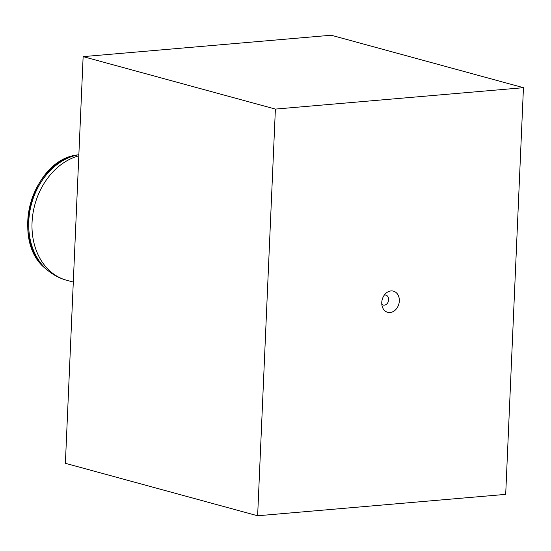 <?xml version="1.0" encoding="UTF-8"?>
<svg xmlns="http://www.w3.org/2000/svg" width="551" height="551" viewBox="0 0 551 551"><rect width="100%" height="100%" fill="white"/><g stroke="black" fill="none" stroke-linecap="round" stroke-linejoin="round"><path stroke-width="0.83" d="M399.33 300.97A10.979 8.616 -74.7 0 1 392.133 312.059A10.979 8.616 -74.7 0 1 382.497 307.3A10.979 8.616 -74.7 0 1 381.76 302.485A10.979 8.616 -74.7 0 1 386.437 292.85A10.979 8.616 -74.7 0 1 395.287 291.961A10.979 8.616 -74.7 0 1 399.33 300.97M384.329 295.067A5.166 4.057 -74.7 0 1 385.886 295.102A5.166 4.057 -74.7 0 1 388.662 299.73A5.166 4.057 -74.7 0 1 383.165 305.068A5.166 4.057 -74.7 0 1 381.809 304.317M382.525 298.518A5.166 4.057 -74.7 0 1 382.008 300.426M257.634 515.77L65.383 463.308L83.139 56.629L331.199 35.23L523.45 87.692L275.39 109.084L257.634 515.77L505.694 494.371L523.45 87.692M275.39 109.084L83.139 56.629M78.807 155.83A64.563 50.671 105.3 0 0 32.351 218.265A64.563 50.671 105.3 0 0 66.74 280.301C59.653 278.338 53.275 274.99 47.606 270.252A63.689 49.976 -74.7 0 1 31.476 203.939A63.689 49.976 -74.7 0 1 78.855 154.714M46.429 269.26C9.277 241.855 31.703 159.652 77.636 154.914A63 49.445 105.3 0 0 30.519 203.491A63 49.445 105.3 0 0 46.429 269.26L47.606 270.252M77.636 154.914L78.855 154.707M73.297 282.091L66.74 280.301"/></g></svg>
